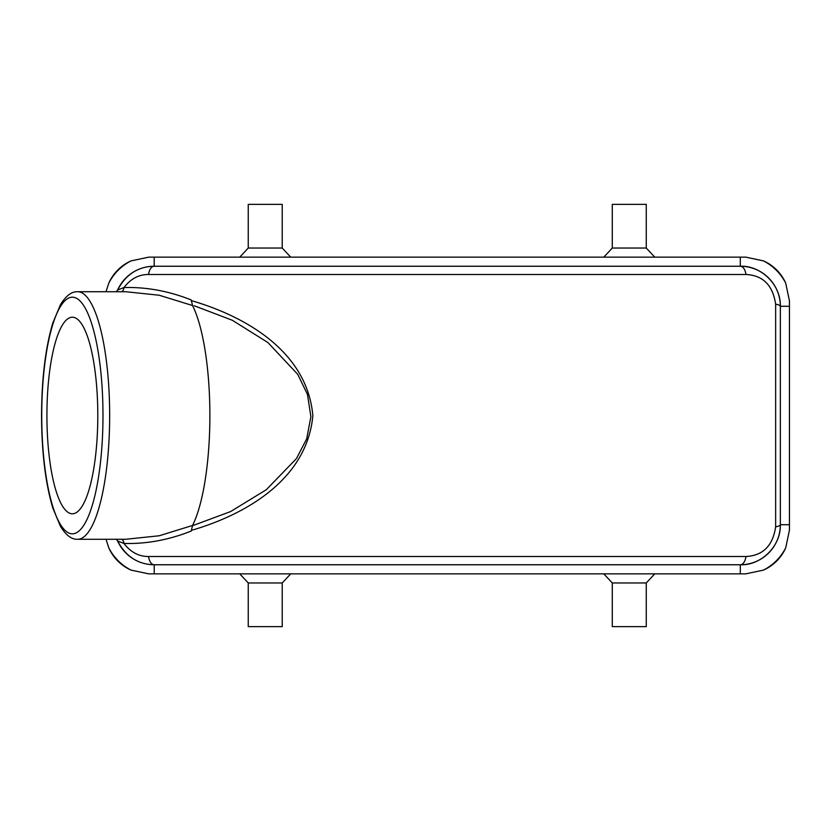 <?xml version="1.0" encoding="UTF-8"?>
<svg xmlns="http://www.w3.org/2000/svg" width="831" height="831" viewBox="0 0 831 831"><rect width="100%" height="100%" fill="white"/><g stroke="black" fill="none" stroke-linecap="round" stroke-linejoin="round"><path stroke-width="1.25" d="M785.7 283.122A43.679 43.679 0 0 0 763.471 260.892A50.961 50.961 0 0 1 785.7 283.122L789.45 300.832L789.45 530.168L785.7 547.878A50.961 50.961 0 0 1 763.471 570.108A43.679 43.679 0 0 0 785.7 547.878M108.809 547.878A43.679 43.679 0 0 0 131.038 570.108A50.961 50.961 0 0 1 108.809 547.878L106.015 539.277M191.265 300.593C240.845 314.939 306.971 348.906 312.851 415.687C306.701 482.25 240.689 516.113 191.265 530.407M192.553 525.462L191.213 531.051C168.859 539.942 146.443 544.076 123.964 543.453C130.696 552.231 138.891 556.583 148.552 556.5L745.958 556.5C762.951 555.659 772.851 545.77 775.645 526.812L775.645 304.188C772.809 285.189 762.91 275.29 745.958 274.5L148.552 274.5C138.891 274.417 130.696 278.769 123.964 287.547C146.443 286.924 168.859 291.058 191.213 299.949L192.553 305.538L159.157 295.223L125.626 291.723L77.636 291.723A123.777 32.035 90 0 1 108.757 386.27A123.777 32.035 90 0 1 92.334 525.462A123.777 32.035 90 0 1 77.636 539.277L125.626 539.277L159.157 535.777L192.553 525.462A123.777 32.035 -90 0 0 209.879 415.5A123.777 32.035 -90 0 0 192.553 305.538M148.552 274.5A10.917 5.827 -90 0 1 154.202 266.242A40.044 40.044 0 0 0 117.628 289.988C125.855 274.438 138.05 266.522 154.202 266.242L740.307 266.242C760.022 265.286 780.922 283.786 780.351 306.286L780.351 524.714C780.943 547.078 760.116 565.724 740.307 564.758L154.202 564.758C138.05 564.478 125.855 556.562 117.628 541.012L116.33 539.277M131.038 260.892A43.679 43.679 0 0 0 108.809 283.122A50.961 50.961 0 0 1 131.038 260.892L148.749 257.143L745.771 257.143L763.471 260.892M106.015 291.723L108.809 283.122M763.471 570.108L745.771 573.857L148.749 573.857L131.038 570.108M192.428 525.732L230.54 511.605L266.325 489.698L296.449 458.587L306.712 438.799L310.887 416.674L307.449 394.341L297.706 374.314L267.914 342.549L232.348 320.278L194.163 305.746M46.92 415.5A98.287 25.439 -90 0 0 72.359 513.787A98.287 25.439 -90 0 0 97.798 415.5A98.287 25.439 -90 0 0 72.359 317.213A98.287 25.439 -90 0 0 46.92 415.5M148.552 556.5A10.917 5.827 90 0 0 154.202 564.758A40.044 40.044 0 0 1 116.901 539.277A40.044 40.044 0 0 0 154.202 564.758L154.202 573.857M745.958 556.5A10.917 5.827 90 0 1 740.307 564.758A40.044 40.044 0 0 0 780.351 524.714L789.45 524.714M775.645 304.188A10.917 2.555 0 0 1 780.351 306.286A40.044 40.044 0 0 0 740.307 266.242A10.917 5.827 -90 0 1 745.958 274.5M121.523 539.277A5.464 3.106 91.8 0 1 123.964 543.453L117.628 541.012M775.645 526.812A10.917 2.555 0 0 0 780.351 524.714A40.044 40.044 0 0 1 740.307 564.758L740.307 573.857M154.202 257.143L154.202 266.242A40.044 40.044 0 0 0 117.628 289.988L123.964 287.547A5.464 3.106 -91.8 0 1 121.523 291.723M248.24 582.957L248.24 626.636L282.228 626.636L282.228 582.957L248.24 582.957L239.754 573.857M282.228 582.957L290.715 573.857M612.281 582.957L612.281 626.636L646.269 626.636L646.269 582.957L612.281 582.957L603.794 573.857M646.269 582.957L654.755 573.857M646.269 248.043L646.269 204.364L612.281 204.364L612.281 248.043L646.269 248.043L654.755 257.143M612.281 248.043L603.794 257.143M282.228 248.043L282.228 204.364L248.24 204.364L248.24 248.043L282.228 248.043L290.715 257.143M248.24 248.043L239.754 257.143M789.45 306.286L780.351 306.286A40.044 40.044 0 0 0 740.307 266.242L740.307 257.143M41.737 415.5A118.314 30.622 -90 0 0 87.671 517.962A118.314 30.622 -90 0 0 87.671 313.038A118.314 30.622 -90 0 0 41.737 415.5M117.628 289.988L116.33 291.723M77.636 291.723C71.715 291.401 65.981 295.722 60.455 304.676L52.8 323.02C45.466 347.67 41.716 378.5 41.55 415.5C41.716 452.5 45.466 483.33 52.8 507.98L60.455 526.324C65.981 535.278 71.715 539.599 77.636 539.277"/></g></svg>
